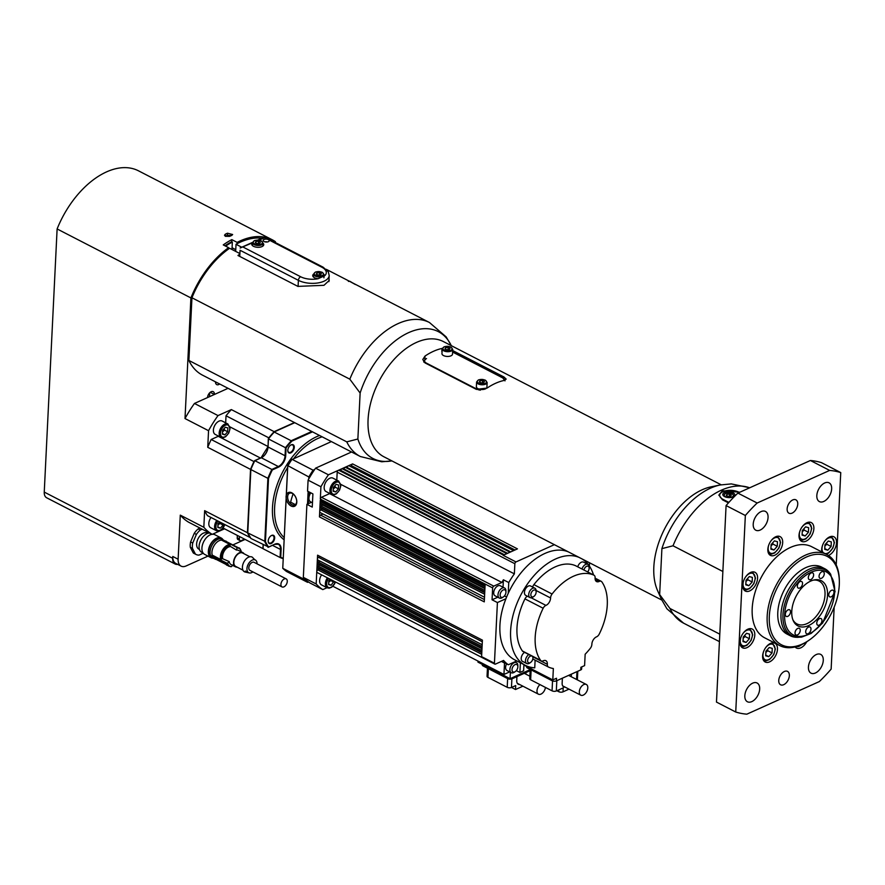 <?xml version="1.0" encoding="UTF-8"?>
<svg xmlns="http://www.w3.org/2000/svg" width="885" height="885" viewBox="0 0 885 885"><rect width="100%" height="100%" fill="white"/><g stroke="black" fill="none" stroke-linecap="round" stroke-linejoin="round"><path stroke-width="1.33" d="M291.121 505.999A7.534 4.801 -114.2 0 0 294.539 506.286A7.534 4.801 -114.2 0 0 295.822 497.436A7.534 4.801 -114.2 0 0 288.355 492.536A7.534 4.801 -114.2 0 0 286.286 498.985A7.534 4.801 -114.2 0 0 291.121 505.999M790.239 635.74L787.031 634.08A37.69 22.689 -62.7 0 1 779.685 601.38A37.69 22.689 -62.7 0 1 805.914 567.584A37.69 22.689 -62.7 0 1 821.568 567.075L824.776 568.723A37.69 22.689 117.3 0 0 805.936 570.913A37.69 22.689 117.3 0 0 782.34 605.141A37.69 22.689 117.3 0 0 790.239 635.74A37.69 22.689 117.3 0 0 796.434 637.3L801.522 637.145L811.147 633.428L822.685 622.963L835.075 591.622L830.65 574.177A36.96 22.236 117.3 0 0 789.177 592.784A36.96 22.236 117.3 0 0 798.082 637.355M802.164 644.125A49.759 29.946 -62.7 0 1 769.275 617.321A49.759 29.946 -62.7 0 1 804.797 557.804A49.759 29.946 -62.7 0 1 839.345 581.843A49.759 29.946 -62.7 0 1 809.366 639.988A49.759 29.946 -62.7 0 1 802.164 644.125M839.345 581.843L839.334 580.726A51.264 30.853 117.3 0 0 826.723 554.464A51.264 30.853 117.3 0 0 775.802 585.892A51.264 30.853 117.3 0 0 779.74 645.585A51.264 30.853 117.3 0 0 801.036 644.888A51.264 30.853 117.3 0 0 808.447 640.629L809.366 639.988M779.74 645.585L764.751 637.864A51.264 30.853 -62.7 0 1 760.823 578.159A51.264 30.853 -62.7 0 1 811.733 546.731L826.723 554.464M834.168 607.165L831.137 669.104A131.168 78.942 -62.7 0 1 819.322 681.572L746.84 714.173A131.168 78.942 -62.7 0 1 735.734 712.016L745.347 515.49A131.168 78.942 -62.7 0 1 757.162 503.023L829.654 470.422A131.168 78.942 -62.7 0 1 840.75 472.59L836.236 564.973M770.503 643.395A10.554 6.35 -62.7 0 1 774.884 643.251A10.554 6.35 -62.7 0 1 775.691 655.542A10.554 6.35 -62.7 0 1 765.215 662.013A10.554 6.35 -62.7 0 1 763.158 652.864A10.554 6.35 -62.7 0 1 770.503 643.395M806.733 641.78A10.554 6.35 -62.7 0 1 796.389 647.997A10.554 6.35 -62.7 0 1 795.117 646.957M747.836 629.191A10.554 6.35 -62.7 0 1 752.217 629.047A10.554 6.35 -62.7 0 1 753.024 641.337A10.554 6.35 -62.7 0 1 742.548 647.809A10.554 6.35 -62.7 0 1 740.491 638.649A10.554 6.35 -62.7 0 1 747.836 629.191M774.806 555.227A10.554 6.35 -62.7 0 1 770.426 555.371A10.554 6.35 -62.7 0 1 769.618 543.08A10.554 6.35 -62.7 0 1 780.094 536.609A10.554 6.35 -62.7 0 1 782.152 545.757A10.554 6.35 -62.7 0 1 774.806 555.227M821.855 551.952A10.554 6.35 -62.7 0 1 825.274 540.458A10.554 6.35 -62.7 0 1 833.947 536.797A10.554 6.35 -62.7 0 1 835.993 545.945A10.554 6.35 -62.7 0 1 828.659 555.415A10.554 6.35 -62.7 0 1 828.471 555.492M805.992 541.2A10.554 6.35 -62.7 0 1 801.611 541.343A10.554 6.35 -62.7 0 1 800.792 529.053A10.554 6.35 -62.7 0 1 811.279 522.581A10.554 6.35 -62.7 0 1 813.337 531.741A10.554 6.35 -62.7 0 1 805.992 541.2M749.706 590.914A10.554 6.35 -62.7 0 1 745.325 591.058A10.554 6.35 -62.7 0 1 744.517 578.768A10.554 6.35 -62.7 0 1 754.994 572.296A10.554 6.35 -62.7 0 1 757.051 581.456A10.554 6.35 -62.7 0 1 749.706 590.914M792.761 499.925A7.534 4.536 -62.7 0 1 795.892 499.826A7.534 4.536 -62.7 0 1 797.363 506.364A7.534 4.536 -62.7 0 1 792.119 513.123A7.534 4.536 -62.7 0 1 788.989 513.223A7.534 4.536 -62.7 0 1 787.517 506.685A7.534 4.536 -62.7 0 1 792.761 499.925M783.723 684.68A7.534 4.536 -62.7 0 1 780.592 684.78A7.534 4.536 -62.7 0 1 779.132 678.242A7.534 4.536 -62.7 0 1 784.375 671.483A7.534 4.536 -62.7 0 1 787.506 671.372A7.534 4.536 -62.7 0 1 788.966 677.921A7.534 4.536 -62.7 0 1 783.723 684.68M823.791 501.452A10.554 6.35 -62.7 0 1 819.399 501.596A10.554 6.35 -62.7 0 1 817.353 492.447A10.554 6.35 -62.7 0 1 824.687 482.978A10.554 6.35 -62.7 0 1 829.079 482.834A10.554 6.35 -62.7 0 1 831.126 491.994A10.554 6.35 -62.7 0 1 823.791 501.452M751.796 701.617A10.554 6.35 -62.7 0 1 747.416 701.761A10.554 6.35 -62.7 0 1 745.358 692.601A10.554 6.35 -62.7 0 1 752.704 683.143A10.554 6.35 -62.7 0 1 757.084 682.999A10.554 6.35 -62.7 0 1 759.142 692.158A10.554 6.35 -62.7 0 1 751.796 701.617M760.193 530.06A10.554 6.35 -62.7 0 1 755.801 530.203A10.554 6.35 -62.7 0 1 753.743 521.044A10.554 6.35 -62.7 0 1 761.089 511.585A10.554 6.35 -62.7 0 1 765.481 511.441A10.554 6.35 -62.7 0 1 767.527 520.601A10.554 6.35 -62.7 0 1 760.193 530.06M815.395 673.009A10.554 6.35 -62.7 0 1 811.014 673.153A10.554 6.35 -62.7 0 1 808.956 664.004A10.554 6.35 -62.7 0 1 816.302 654.535A10.554 6.35 -62.7 0 1 820.683 654.391A10.554 6.35 -62.7 0 1 822.74 663.551A10.554 6.35 -62.7 0 1 815.395 673.009M840.75 472.59L821.49 462.656A131.168 78.942 -62.7 0 0 810.383 460.499L829.654 470.422M757.162 503.023L737.902 493.1L810.383 460.499M745.347 515.49L726.087 505.567A131.168 78.942 -62.7 0 1 737.902 493.1M735.734 712.016L716.474 702.082L726.087 505.567M772.273 648.362L772.041 652.942L768.755 656.659L765.68 655.796L765.912 651.227L769.198 647.51L772.273 648.362M765.846 652.422L767.76 650.729L767.594 649.325M767.76 650.729L772.041 652.942M768.755 656.659L765.724 655.088M749.606 634.158L749.385 638.727L746.088 642.444L743.024 641.592L743.245 637.023L746.542 633.306L749.606 634.158M743.19 638.207L745.104 636.525L744.938 635.109M745.104 636.525L749.385 638.727M746.088 642.444L743.057 640.884M777.484 541.72L777.262 546.288L773.966 550.005L770.901 549.154L771.123 544.585L774.419 540.868L777.484 541.72M771.067 545.768L772.981 544.087L772.815 542.671M772.981 544.087L777.262 546.288M773.966 550.005L770.935 548.446M831.325 541.908L831.103 546.476L827.807 550.193L824.743 549.342L824.964 544.762L828.26 541.045L831.325 541.908M824.908 545.957L826.822 544.275L826.656 542.859M826.822 544.275L831.103 546.476M827.807 550.193L824.776 548.634M808.658 527.692L808.436 532.272L805.151 535.989L802.075 535.126L802.308 530.558L805.593 526.841L808.658 527.692M802.241 531.752L804.155 530.06L803.989 528.655M804.155 530.06L808.436 532.272M805.151 535.989L802.109 534.418M752.383 577.418L752.161 581.987L748.865 585.704L745.801 584.841L746.022 580.272L749.307 576.555L752.383 577.418M745.966 581.467L747.88 579.775L747.714 578.37M747.88 579.775L752.161 581.987M748.865 585.704L745.834 584.133M719.793 634.169L669.956 608.471L659.657 594.587L661.903 548.634L673.02 545.791L722.857 571.489M661.903 548.634A71.342 42.934 117.3 0 1 720.257 484.969L711.075 486.838A64.837 39.017 117.3 0 0 702.192 489.759A64.837 39.017 117.3 0 0 657.577 590.616L661.383 599.167A71.342 42.934 117.3 0 1 659.657 594.587M661.781 600.041L383.946 456.804A64.837 39.017 -62.7 0 1 370.251 439.126A64.837 39.017 -62.7 0 1 416.426 342.44A64.837 39.017 -62.7 0 1 443.352 341.555L721.186 484.792M452.677 350.548L503.919 376.966L506.187 379.112L504.052 380.45A64.837 39.017 117.3 0 0 495.622 383.271A64.837 39.017 117.3 0 0 487.093 388.072L476.362 389.367L424.988 362.883L422.787 359.509L425.021 356.069A64.837 39.017 -62.7 0 1 433.55 351.268A64.837 39.017 -62.7 0 1 441.98 348.447L442.29 348.38M443.518 355.56A5.277 2.544 -177.2 0 1 441.958 353.635L442.19 348.889A5.277 2.544 2.8 0 0 443.75 350.814A5.277 2.544 2.8 0 0 449.436 351.577A5.277 2.544 2.8 0 0 452.733 349.398L452.5 354.155A5.277 2.544 -177.2 0 1 449.204 356.323A5.277 2.544 -177.2 0 1 443.518 355.56M477.922 388.648A5.277 2.544 -177.2 0 1 476.362 386.723L476.595 381.966A5.277 2.544 2.8 0 0 478.154 383.891A5.277 2.544 2.8 0 0 483.841 384.654A5.277 2.544 2.8 0 0 487.137 382.486L486.905 387.232A5.277 2.544 -177.2 0 1 483.608 389.411A5.277 2.544 -177.2 0 1 477.922 388.648M446.825 349.807L444.967 348.856L445.631 347.661L448.153 347.418L450 348.38L449.348 349.564L446.825 349.807M445.631 347.661L445.564 349.155M448.042 349.697L448.153 347.418M481.23 382.895L479.371 381.933L480.035 380.738L482.557 380.506L484.405 381.457L483.741 382.652L481.23 382.895M480.035 380.738L479.969 382.243M482.447 382.774L482.557 380.506M728.443 502.879L722.481 499.804L718.93 494.958L722.437 490.733L739.44 492.182M718.941 495.445A12.058 5.808 -177.2 0 1 721.032 492.779A12.058 5.808 -177.2 0 1 721.375 492.569M191.945 297.78L349.829 379.178L360.129 393.051L357.872 439.015L346.765 441.858L188.881 360.46L191.945 297.78A75.391 45.367 -62.7 0 1 228.54 249.017A75.391 45.367 -62.7 0 1 229.613 248.265L239.846 253.53M241.76 247.236L236.03 244.282A75.391 45.367 -62.7 0 1 237.091 243.707A75.391 45.367 -62.7 0 1 261.838 238.198M239.813 254.128A75.391 45.367 -62.7 0 0 237.954 255.488L297.891 286.386L323.976 285.313L329.242 280.412L329.01 279.162M326.288 269.328L429.479 322.527A75.391 45.367 117.3 0 0 349.829 379.178M265.035 237.235A76.895 46.274 -62.7 0 1 272.292 239.802A76.895 46.274 -62.7 0 1 275.423 241.682L274.992 242.368M237.091 243.707L237.158 242.39A76.895 46.274 -62.7 0 1 264.294 237.091M224.978 245.798A74.484 44.825 -62.7 0 1 231.704 241.749L232.346 242.07L232.069 247.756A6.029 3.628 -62.7 0 1 231.804 249.393M237.158 242.39L231.815 239.625L231.704 241.749M294.428 422.543L274.162 431.659L231.35 409.589L218.009 415.585A87.449 52.624 117.3 0 0 208.55 430.696L185.009 418.55L190.906 297.924A76.895 46.274 -62.7 0 1 228.607 247.667L223.252 244.913A76.895 46.274 -62.7 0 1 231.815 239.625M190.906 297.924L57.116 228.95A76.895 46.274 -62.7 0 1 138.502 170.827L272.292 239.802M229.657 236.361L225.387 236.317L224.502 235.222L225.376 234.16A76.895 46.274 -62.7 0 1 227.489 233.209L232.644 234.514L231.77 235.41A76.895 46.274 117.3 0 0 229.657 236.361M231.527 235.521L227.39 235.31A74.484 44.825 117.3 0 0 225.288 236.262L225.376 234.16M177.653 564.365A9.956 5.985 -62.7 0 1 175.119 564.01L46.684 497.79A9.956 5.985 -62.7 0 1 44.25 492.093L57.116 228.95M175.119 564.01A9.956 5.985 -62.7 0 1 172.686 558.302L172.774 556.455A12.058 7.257 117.3 0 0 175.728 563.369L181.082 566.123A12.058 7.257 -62.7 0 1 178.128 559.22L180.286 515.136L203.827 527.272A87.449 52.624 117.3 0 0 212.201 534.352L188.649 522.216A87.449 52.624 -62.7 0 1 180.286 515.136M245.101 539.419L232.777 544.961M207.975 556.123L186.093 565.957A12.058 7.257 -62.7 0 1 181.082 566.123M235.687 251.384L236.03 244.282M346.765 441.858A75.391 45.367 117.3 0 0 360.394 456.538L202.51 375.151A75.391 45.367 -62.7 0 1 188.881 360.46M219.679 384.001A5.011 3.02 -62.7 0 1 216.725 384.599A5.011 3.02 -62.7 0 1 215.498 381.844M728.875 502.392L723.023 499.372A11.306 5.443 -177.2 0 1 721.684 492.348A11.306 5.443 -177.2 0 1 738.92 492.226L739.34 492.447M733.068 492.79A6.029 2.909 -177.2 0 1 734.849 494.992A6.029 2.909 -177.2 0 1 728.687 497.602A6.029 2.909 -177.2 0 1 722.802 494.405A6.029 2.909 -177.2 0 1 726.574 491.916A6.029 2.909 -177.2 0 1 733.068 492.79M728.145 496.419L726.286 495.467L726.95 494.272L729.461 494.029L731.32 494.992L730.656 496.186L728.145 496.419M726.95 494.272L726.873 495.766M729.351 496.308L729.461 494.029M228.607 247.667L228.54 249.017M208.55 430.696L207.743 447.312L250.543 469.382L247.446 532.726L204.634 510.656L203.827 527.272M218.009 415.585L194.457 403.449L228.076 388.327M185.009 418.55A87.449 52.624 -62.7 0 1 194.457 403.449M231.35 409.589A76.895 46.274 117.3 0 0 226.018 415.784L268.83 437.854A76.895 46.274 -62.7 0 1 274.162 431.659M212.201 534.352L224.524 528.81M223.108 528.079L262.956 548.623M204.634 510.656A76.895 46.274 117.3 0 0 207.455 515.656L250.389 537.671M250.543 469.382A76.895 46.274 -62.7 0 1 253.984 461.572L211.172 439.491A76.895 46.274 117.3 0 0 207.743 447.312M250.256 537.726A76.895 46.274 -62.7 0 1 247.446 532.726M218.584 436.15A9.801 5.896 -62.7 0 1 218.274 436.305L211.172 439.491M226.018 415.784L225.675 422.842M216.77 520.457A7.534 4.536 117.3 0 0 216.46 530.723L210.674 527.737A7.534 4.536 -62.7 0 1 210.995 517.482M215.243 434.424A7.534 4.536 -62.7 0 1 214.657 425.652A7.534 4.536 -62.7 0 1 222.146 421.028L227.932 424.003A7.534 4.536 117.3 0 0 220.442 428.628A7.534 4.536 117.3 0 0 221.018 437.4L215.243 434.424M283.189 558.28A76.442 46.009 117.3 0 1 280.733 557.318L280.08 557.506L280.733 557.318L281.12 549.474A9.503 5.719 -62.7 0 0 274.848 544.164L268.033 547.295A76.895 46.274 117.3 0 1 264.792 541.664L267.889 478.32L250.864 469.548L247.767 532.892A76.895 46.274 -62.7 0 0 251.019 538.523L268.542 546.996A76.442 46.009 117.3 0 1 265.434 541.587L247.767 532.892L250.853 469.537A76.895 46.274 -62.7 0 1 254.825 460.665L271.839 469.437A76.895 46.274 117.3 0 0 267.889 478.32L268.52 478.442A76.442 46.009 117.3 0 1 272.315 469.924L271.839 469.437L278.31 466.528L261.296 457.755A9.049 5.443 117.3 0 0 268.044 446.98L268.432 438.927L285.457 447.699L285.058 455.753L268.044 446.98L268.299 438.827M260.964 457.91L254.648 460.82A76.442 46.009 -62.7 0 0 254.371 461.395A76.442 46.009 117.3 0 0 250.864 469.338L250.864 469.548M311.774 431.482L291.497 440.597A76.895 46.274 117.3 0 0 285.457 447.699L286.076 447.932A76.442 46.009 117.3 0 1 291.884 441.117L274.228 432.013A76.442 46.009 117.3 0 0 268.808 438.341A76.442 46.009 -62.7 0 0 268.42 438.827L268.432 438.927A76.895 46.274 -62.7 0 1 274.483 431.825L294.749 422.698M263.077 548.213L263.232 544.828L263.066 548.733L280.08 557.506A76.895 46.274 117.3 0 0 283.167 558.689L280.091 557.506L280.479 549.452L272.569 545.37M271.241 543.49A4.602 2.766 -62.7 0 1 268.199 541.2A4.602 2.766 -62.7 0 1 270.965 535.823A4.602 2.766 -62.7 0 1 274.671 537.604A4.602 2.766 -62.7 0 1 271.241 543.49M290.844 452.866A4.602 2.766 -62.7 0 1 287.802 450.576A4.602 2.766 -62.7 0 1 290.568 445.199A4.602 2.766 -62.7 0 1 294.274 446.98A4.602 2.766 -62.7 0 1 290.844 452.866M290.424 445.299A4.148 2.5 -62.7 0 1 292.614 444.989A4.148 2.5 -62.7 0 1 293.422 448.584A4.148 2.5 -62.7 0 1 290.534 452.301A4.148 2.5 -62.7 0 1 288.82 452.368A4.148 2.5 -62.7 0 1 287.802 450.399M270.821 535.923A4.148 2.5 -62.7 0 1 273.011 535.613A4.148 2.5 -62.7 0 1 273.819 539.219A4.148 2.5 -62.7 0 1 270.932 542.936A4.148 2.5 -62.7 0 1 269.217 542.992A4.148 2.5 -62.7 0 1 268.199 541.023M286.187 498.034L286.32 495.423A7.467 4.757 65.8 0 1 293.3 493.963A7.467 4.757 65.8 0 1 296.752 501.629A7.467 4.757 65.8 0 1 291.132 505.943A7.467 4.757 65.8 0 1 286.187 498.034L282.757 568.292L286.143 498.023M286.264 495.39L287.725 465.61L308.843 476.949L308.743 478.984M331.377 441.582L291.342 459.824A85.336 51.352 117.3 0 0 287.725 465.61M286.32 495.423L287.758 466.074A86.697 52.171 117.3 0 1 291.995 459.304L313.08 470.167A86.697 52.171 117.3 0 0 308.843 476.949L309.673 477.369A85.945 51.717 -62.7 0 1 313.799 470.776L313.644 470.842A86.088 51.806 117.3 0 0 309.684 477.181M314.706 469.437L313.08 470.167L313.644 470.842M303.898 577.971L303.843 579.166L282.757 568.292A86.697 52.171 117.3 0 0 286.508 571.478L307.593 582.341L308.456 581.954M304.705 578.989L303.843 579.166A86.697 52.171 117.3 0 0 307.593 582.341L308.367 581.887A85.945 51.717 -62.7 0 1 304.717 578.79L304.705 578.989A86.088 51.806 117.3 0 0 308.212 581.965M308.135 491.44L307.515 504.063M308.965 491.872L308.389 503.676L311.476 502.282M296.74 501.286A6.405 4.082 65.8 0 1 294.816 504.915A6.405 4.082 65.8 0 1 291.917 504.682A6.405 4.082 65.8 0 1 287.802 498.72A6.405 4.082 65.8 0 1 289.561 493.233A6.405 4.082 65.8 0 1 290.014 493.078A6.405 4.082 65.8 0 1 293.555 494.195M295.313 504.627L290.601 502.116A64.074 38.564 117.3 0 1 293.112 493.863M227.854 427.942L227.677 431.747L224.934 434.845L222.367 434.137L222.555 430.32L225.299 427.223L227.854 427.942M224.934 434.845L222.4 433.539M222.478 431.98L224.458 430.099L224.303 428.351M224.458 430.099L227.677 431.747M223.175 523.754L223.108 525.059L220.365 528.157L217.81 527.449L217.998 523.632L219.546 521.885M220.365 528.157L217.832 526.852M217.909 525.292L219.9 523.411L219.745 521.995M219.9 523.411L223.108 525.059M232.346 242.07A74.484 44.825 117.3 0 0 225.62 246.13M239.758 256.418L240.067 250.267L298.389 280.335L298.09 286.486M239.702 256.385L240.067 250.267M324.076 274.693A6.029 2.909 -177.2 0 1 324.718 275.733L318.102 278.709A6.029 2.909 -177.2 0 1 312.715 275.545A6.029 2.909 -177.2 0 1 313.533 274.173M240.145 248.01L252.524 242.778M259.017 240.2L264.582 237.689L264.526 237.047M263.066 243.242A6.029 2.909 -177.2 0 1 263.752 244.68A6.029 2.909 -177.2 0 1 257.59 247.291A6.029 2.909 -177.2 0 1 251.705 244.094A6.029 2.909 -177.2 0 1 251.926 243.386M264.582 237.689L268.332 239.625A3.02 1.449 -177.2 0 1 269.217 240.72A3.02 1.449 -177.2 0 1 266.142 242.025A3.02 1.449 -177.2 0 1 263.199 240.432A3.02 1.449 -177.2 0 1 265.08 239.182A3.02 1.449 -177.2 0 1 268.332 239.625L321.841 267.215A15.078 7.268 -177.2 0 1 324.718 275.733M264.892 241.837A3.02 1.449 -177.2 0 1 267.392 241.959M257.159 243.607L255.311 242.645L255.975 241.45L258.486 241.218L260.345 242.169L259.681 243.364L257.159 243.607M258.376 243.486L258.486 241.218M255.975 241.45L255.898 242.955M318.169 275.058L316.31 274.096L316.974 272.901L319.496 272.668L321.344 273.62L320.68 274.815L318.169 275.058M319.385 274.936L319.496 272.668M316.974 272.901L316.907 274.405M312.46 502.791L310.558 501.806A6.637 3.994 -62.7 0 1 308.92 498.41L308.909 497.281A5.122 3.086 -62.7 0 1 310.569 492.702M351.555 451.992L315.58 468.165A85.945 51.717 117.3 0 0 313.799 470.776M309.673 477.369A85.945 51.717 117.3 0 0 308.091 480.146L320.923 486.761L320.326 499.085A1.504 0.907 -62.7 0 1 321.454 497.281L329.585 493.631A67.846 40.832 -62.7 0 1 329.696 493.432M315.58 468.165L328.423 474.791A85.945 51.717 117.3 0 0 320.923 486.761M308.091 480.146L307.549 491.142L312.903 493.896L312.25 507.094L306.907 504.339L303.334 577.363A85.945 51.717 117.3 0 0 304.717 578.79M308.367 581.887A85.945 51.717 117.3 0 0 309.971 582.983L322.815 589.598L327.007 587.717M303.334 577.363L316.177 583.978A85.945 51.717 117.3 0 0 322.815 589.598M306.907 504.339L308.389 503.676M516.331 670.609L519.904 672.456L523.621 670.786L523.92 664.591M332.904 586.279L503.952 674.458L509.672 671.892M520.38 662.765L519.904 672.456M501.408 661.416L504.516 663.009A67.846 40.832 -62.7 0 1 502.968 662.002L508.311 664.757L516.829 660.929M481.794 652.676L317.372 567.904A1.504 0.907 -62.7 0 1 317.007 567.042L316.775 571.666A1.504 0.907 -62.7 0 0 317.151 572.529L494.815 664.115A1.504 0.907 -62.7 0 0 495.434 664.104L503.576 660.442A67.846 40.832 117.3 0 0 508.311 664.757M503.952 674.458L504.516 663.009M517.836 665.896A5.653 3.407 117.3 0 0 517.847 665.553A5.653 3.407 117.3 0 0 516.453 662.655A5.653 3.407 117.3 0 0 510.833 666.128A5.653 3.407 117.3 0 0 511.276 672.711L506.994 670.509A5.653 3.407 -62.7 0 1 506.585 663.872M523.898 665.022L552.793 679.912L553.357 668.54A51.264 30.853 117.3 0 1 548.501 667.069A4.525 2.721 -62.7 0 1 548.434 667.036A4.525 2.721 -62.7 0 1 547.339 664.303L532.914 656.869A5.277 3.175 117.3 0 0 532.903 656.637M579 557.362A60.313 36.296 117.3 0 0 520.081 596.479A60.313 36.296 117.3 0 0 525.391 665.354A60.313 36.296 117.3 0 0 534.739 667.832L535.115 660.155M547.339 664.303A6.029 3.628 -62.7 0 0 545.868 660.675A6.029 3.628 -62.7 0 0 543.224 660.818A4.525 2.721 -62.7 0 1 541.244 660.94L523.046 651.559A4.525 2.721 -62.7 0 1 522.415 650.995A51.264 30.853 -62.7 0 1 524.96 598.88A4.525 2.721 -62.7 0 1 527.349 596.202M532.637 587.054A4.525 2.721 -62.7 0 1 533.887 584.631A51.264 30.853 -62.7 0 1 575.748 565.803A4.525 2.721 -62.7 0 1 575.814 565.836A4.525 2.721 -62.7 0 1 575.881 565.869M593.525 574.962A60.313 36.296 117.3 0 0 582.264 559.054M528.854 654.546A5.277 3.175 117.3 0 0 525.657 659.347A5.277 3.175 117.3 0 0 526.774 663.551L522.493 661.349A5.277 3.175 -62.7 0 1 521.376 657.146A5.277 3.175 -62.7 0 1 524.573 652.345M530.004 597.574L525.723 595.362A5.277 3.175 -62.7 0 1 525.325 589.211A5.277 3.175 -62.7 0 1 530.558 585.981L534.839 588.193A5.277 3.175 117.3 0 0 529.606 591.423A5.277 3.175 117.3 0 0 530.004 597.574A5.277 3.175 117.3 0 0 532.195 597.497A5.277 3.175 117.3 0 0 532.958 597.054L533.876 596.413A3.772 2.268 -62.7 0 1 533.334 596.733A3.772 2.268 -62.7 0 1 530.845 594.698A3.772 2.268 -62.7 0 1 533.533 590.184A3.772 2.268 -62.7 0 1 536.144 592.01A3.772 2.268 -62.7 0 1 533.876 596.413M577.728 566.82A5.277 3.175 -62.7 0 1 583.558 562.141L587.839 564.353A5.277 3.175 117.3 0 0 582.009 569.033M552.174 679.591L552.118 680.742A3.02 1.449 2.8 0 0 556.377 680.886L556.51 678.253L552.793 679.912M581.733 666.903L581.633 668.96A3.02 1.449 2.8 0 1 580.759 669.923L580.892 667.279L584.598 665.62L585.151 654.236A51.264 30.853 117.3 0 0 590.372 648.24A4.525 2.721 -62.7 0 0 591.866 644.28A6.029 3.628 -62.7 0 1 596.512 636.857A4.525 2.721 -62.7 0 0 599.289 633.992A51.264 30.853 117.3 0 0 601.833 581.865A4.525 2.721 -62.7 0 0 601.214 581.312A4.525 2.721 -62.7 0 0 599.222 581.423A6.029 3.628 -62.7 0 1 596.578 581.578A6.029 3.628 -62.7 0 1 595.107 577.938A4.525 2.721 -62.7 0 0 594.012 575.217L575.814 565.836M525.391 665.354L514.694 659.834A60.313 36.296 -62.7 0 1 505.932 598.725A60.313 36.296 -62.7 0 1 508.222 593.348A60.313 36.296 -62.7 0 1 564.221 550.603A60.313 36.296 -62.7 0 1 567.661 551.598A60.313 36.296 -62.7 0 1 568.292 551.853M329.585 493.631L501.906 582.463A67.846 40.832 -62.7 0 1 503.399 579.786L508.753 582.551L508.222 593.348M503.399 579.786L503.045 587.209M506.596 597.054L504.439 595.937M340.758 484.349L514.362 573.856A67.846 40.832 117.3 0 0 508.753 582.551M336.798 480.135L337.196 472.136A1.504 0.907 -62.7 0 1 338.313 470.344A1.504 0.907 -62.7 0 1 338.944 470.322L503.499 555.149M337.196 472.136L514.86 563.723L514.362 573.856M497.779 597.22L492.06 599.798L492.635 587.917A1.504 0.907 -62.7 0 1 493.764 586.124L501.906 582.463M505.932 598.725L497.414 602.552L492.06 599.798M564.221 550.603L564.265 549.773M478.011 661.084L477.955 662.124L510.07 678.673L510.38 672.257M530.203 669.624L510.07 678.673M507.835 677.534L507.78 678.673L483.166 665.985L483.221 664.834M482.303 664.358L482.27 664.878A3.02 1.449 2.8 0 0 483.166 665.985M507.78 678.673A3.02 1.449 2.8 0 0 512.039 678.817L512.094 677.766M530.148 670.675L512.039 678.817M487.447 668.186L487.049 676.284A3.02 1.449 2.8 0 0 487.945 677.39L488.365 668.662M507.636 678.596L507.205 687.313L487.945 677.39M507.205 687.313A3.02 1.449 2.8 0 0 511.464 687.468L511.884 678.883M522.913 686.196L515.512 689.515L515.712 685.565L511.464 687.468M515.512 689.515L511.497 687.446M525.933 672.578L525.856 674.138M519.65 684.514A6.405 3.861 -62.7 0 1 518.3 684.249A6.405 3.861 -62.7 0 1 516.729 680.587L516.917 676.627M539.95 684.592A6.029 3.628 117.3 0 0 536.996 690.742A6.029 3.628 117.3 0 0 538.467 694.194A6.029 3.628 117.3 0 0 542.704 692.889A6.029 3.628 117.3 0 0 545.426 687.424M552.118 680.742L527.504 668.042L527.56 666.903M526.63 666.427L526.608 666.947A3.02 1.449 2.8 0 0 527.504 668.042M580.759 669.923L556.377 680.886M552.539 680.919L552.052 690.831A3.02 1.449 2.8 0 0 556.311 690.986L556.82 680.687M530.203 669.436L529.75 678.695A3.02 1.449 2.8 0 0 530.646 679.802L531.133 669.912M558.833 689.846L558.745 691.694A3.02 1.449 2.8 0 0 563.004 691.849L563.203 687.888L556.311 690.986M552.052 690.831L530.646 679.802M558.745 691.694L556.875 690.731M569.011 689.138L563.004 691.849M571.389 674.138L571.267 676.737M565.095 687.125A6.405 3.861 -62.7 0 1 563.701 686.871A6.405 3.861 -62.7 0 1 562.141 683.198L562.384 678.187M579.321 691.727A6.029 3.628 117.3 0 0 580.803 695.19A6.029 3.628 117.3 0 0 586.788 691.484A6.029 3.628 117.3 0 0 586.312 684.459A6.029 3.628 117.3 0 0 583.812 684.547A6.029 3.628 117.3 0 0 579.321 691.727M308.92 498.41A6.637 3.994 -62.7 0 1 310.801 492.823M511.276 672.711A5.653 3.407 117.3 0 0 514.439 672.169L515.358 671.527A4.148 2.5 -62.7 0 1 512.028 670.111A4.148 2.5 -62.7 0 1 514.771 664.779A4.148 2.5 -62.7 0 1 517.847 666.682A4.148 2.5 -62.7 0 1 517.847 666.925A4.148 2.5 -62.7 0 1 515.358 671.527M524.96 598.88L543.158 608.26A51.264 30.853 117.3 0 0 540.613 660.376L522.415 650.995M575.748 565.803L593.946 575.184A51.264 30.853 117.3 0 0 552.074 594.012L533.887 584.631M543.158 608.26A4.525 2.721 -62.7 0 1 545.934 605.395L531.166 597.784M536.122 590.516L550.581 597.972A6.029 3.628 -62.7 0 1 545.934 605.395M550.581 597.972A4.525 2.721 -62.7 0 1 552.074 594.012M541.244 660.94A4.525 2.721 -62.7 0 1 540.613 660.376M583.945 570.028A3.772 2.268 -62.7 0 1 586.855 566.212A3.772 2.268 -62.7 0 1 589.144 568.17L589.144 567.053A5.277 3.175 117.3 0 0 587.839 564.353M589.144 568.17A3.772 2.268 -62.7 0 1 587.618 571.92M536.144 592.01L536.144 590.892A5.277 3.175 117.3 0 0 534.839 588.193M532.903 657.19A5.277 3.175 117.3 0 0 532.914 656.869L532.925 657.997A3.772 2.268 -62.7 0 1 532.914 658.219A3.772 2.268 -62.7 0 1 530.646 662.4A3.772 2.268 -62.7 0 1 527.648 660.243A3.772 2.268 -62.7 0 1 531.498 655.918M526.774 663.551A5.277 3.175 117.3 0 0 529.739 663.042L530.646 662.4M532.394 656.382A3.772 2.268 -62.7 0 1 532.925 657.997M494.815 664.115A1.504 0.907 -62.7 0 1 494.438 663.252L481.595 656.637L481.827 652.013L317.007 567.042A1.504 0.907 -62.7 0 1 317.947 565.969L319.839 565.128M497.414 602.552L494.438 663.252M316.177 583.978L316.775 571.666A1.504 0.907 -62.7 0 1 317.903 569.863L319.651 569.077M481.982 648.716L317.56 563.944A1.504 0.907 -62.7 0 1 317.195 563.081L317.582 555.172L482.402 640.143L482.015 648.052L317.195 563.081A1.504 0.907 -62.7 0 1 318.146 562.008L320.038 561.167M317.007 567.042L317.195 563.081M481.827 652.013L482.015 648.052M499.372 598.039L495.091 595.837A5.653 3.407 -62.7 0 1 494.66 589.255A5.653 3.407 -62.7 0 1 500.268 585.781L504.55 587.994A5.653 3.407 117.3 0 0 498.941 591.457A5.653 3.407 117.3 0 0 499.372 598.039A5.653 3.407 117.3 0 0 501.718 597.961A5.653 3.407 117.3 0 0 502.536 597.497L503.454 596.855A4.148 2.5 -62.7 0 1 502.857 597.198A4.148 2.5 -62.7 0 1 500.113 594.963A4.148 2.5 -62.7 0 1 503.078 590.007A4.148 2.5 -62.7 0 1 505.954 592.01A4.148 2.5 -62.7 0 1 503.454 596.855M505.954 592.01L505.943 590.892A5.653 3.407 117.3 0 0 504.55 587.994M319.452 516.895L484.272 601.866L485.08 585.372L320.259 500.401L319.452 516.895A1.504 0.907 -62.7 0 1 320.58 515.103L323.025 513.997M484.504 597.242L320.082 512.481A1.504 0.907 -62.7 0 1 319.717 511.618A1.504 0.907 -62.7 0 1 320.835 509.826L322.583 509.041M484.925 588.669L320.503 503.908A1.504 0.907 -62.7 0 1 320.138 503.045A1.504 0.907 -62.7 0 1 321.078 501.972L322.262 501.441M484.726 592.629L320.304 507.868A1.504 0.907 -62.7 0 1 319.939 507.005A1.504 0.907 -62.7 0 1 320.89 505.932L322.782 505.081M482.181 644.756L317.759 559.995A1.504 0.907 -62.7 0 1 317.394 559.132A1.504 0.907 -62.7 0 1 318.512 557.329L320.259 556.543M484.759 591.976L319.939 507.005M484.958 588.016L320.138 503.045M514.86 563.723A1.504 0.907 -62.7 0 1 515.988 561.931L503.145 555.315L506.851 553.645L342.03 468.674L328.423 474.791M506.862 553.634L342.13 468.707A1.504 0.907 -62.7 0 0 342.03 468.674A1.504 0.907 -62.7 0 0 340.902 470.466L340.858 471.307M554.364 544.673L515.988 561.931M342.03 468.674L345.205 467.236A1.504 0.907 -62.7 0 1 345.316 467.28A1.504 0.907 -62.7 0 1 345.404 467.346M506.851 553.645L510.026 552.207L345.205 467.236A1.504 0.907 -62.7 0 0 344.088 469.039L344.055 469.703M345.205 467.236L348.391 465.809A1.504 0.907 -62.7 0 1 349.011 465.787L513.566 550.625M351.433 467.037L351.5 465.698A1.504 0.907 -62.7 0 1 352.628 463.906L348.391 465.809A1.504 0.907 -62.7 0 0 347.263 467.612L347.23 468.276M345.316 467.28L510.048 552.207L517.448 548.877L352.628 463.906M589.388 566.057L589.543 562.805M327.384 577.805A7.534 4.536 117.3 0 0 327.229 587.828L321.443 584.852A7.534 4.536 -62.7 0 1 321.609 574.83M333.933 581.179L331.134 585.273L328.578 584.554L328.766 580.748L330.116 579.221M331.134 585.273L328.612 583.967M328.689 582.396L330.669 580.516L330.536 579.432M330.669 580.516L333.877 582.175M326.012 491.529A7.534 4.536 -62.7 0 1 325.437 482.756A7.534 4.536 -62.7 0 1 332.926 478.132L338.701 481.108A7.534 4.536 117.3 0 0 331.211 485.732A7.534 4.536 117.3 0 0 331.786 494.516L326.012 491.529M338.634 485.046L338.446 488.852L335.703 491.949L333.147 491.241L333.335 487.436L336.079 484.338L338.634 485.046M335.703 491.949L333.169 490.655M333.247 489.084L335.238 487.204L335.083 485.456M335.238 487.204L338.446 488.852M207.544 397.564A4.901 2.954 -62.7 0 1 209.645 392.863A4.901 2.954 -62.7 0 1 213.23 391.657A4.901 2.954 -62.7 0 1 214.435 394.467L210.254 392.309M209.69 392.818L209.491 396.69M239.481 536.52L239.37 538.899A3.02 1.814 117.3 0 0 240.1 540.624L237.965 539.529A3.02 1.814 -62.7 0 1 237.224 537.803L237.346 535.414M203.24 553.213L199.059 555.094A15.078 9.071 -62.7 0 1 196.072 554.475L193.926 553.368A15.078 9.071 -62.7 0 1 193.284 552.981L190.33 547.339A15.078 9.071 -62.7 0 1 190.596 541.941L194.246 533.312A15.078 9.071 -62.7 0 1 198.14 528.92L200.01 528.079M196.072 554.475A15.078 9.071 -62.7 0 1 195.43 554.087L193.284 552.981M195.43 554.087L192.465 548.434L190.33 547.339M192.465 548.434A15.078 9.071 -62.7 0 1 192.731 543.036L190.596 541.941M192.731 543.036L196.393 534.418L194.246 533.312M196.393 534.418A15.078 9.071 -62.7 0 1 200.275 530.026L198.14 528.92M200.275 530.026L202.156 529.186M199.457 549.43L198.826 549.109A9.049 5.443 -62.7 0 1 198.14 538.578A9.049 5.443 -62.7 0 1 207.123 533.035L207.743 533.356M240.1 540.624A3.02 1.814 117.3 0 0 241.362 540.591L244.57 539.142M284.295 578.934A4.525 2.721 117.3 0 0 281.153 582.994A4.525 2.721 117.3 0 0 282.027 586.921A4.525 2.721 117.3 0 0 286.519 584.144A4.525 2.721 117.3 0 0 286.176 578.878A4.525 2.721 117.3 0 0 284.295 578.934M282.027 586.921L249.924 570.36A4.525 2.721 -62.7 0 1 249.039 566.444A4.525 2.721 -62.7 0 1 252.192 562.384A4.525 2.721 -62.7 0 1 254.072 562.318L286.176 578.878M203.074 553.003L201.669 552.273A10.554 6.35 -62.7 0 1 200.209 541.41A10.554 6.35 -62.7 0 1 209.712 533.08M213.219 558.169A11.085 6.671 -62.7 0 1 211.061 557.705L204.645 554.397A11.085 6.671 -62.7 0 1 202.897 543.523A11.085 6.671 -62.7 0 1 212.068 534.286M212.433 534.252A11.085 6.671 -62.7 0 1 214.801 534.695L221.217 538.014A11.085 6.671 -62.7 0 1 222.843 539.496M211.061 557.705A11.085 6.671 -62.7 0 1 210.21 544.806A11.085 6.671 -62.7 0 1 221.217 538.014M213.34 558.203A10.554 6.35 -62.7 0 1 212.632 557.926L211.305 557.24A10.554 6.35 -62.7 0 1 211.216 543.689A10.554 6.35 -62.7 0 1 220.973 538.478L222.312 539.164A10.554 6.35 -62.7 0 1 223.507 540.127A10.255 6.173 117.3 0 0 221.825 539.695L237.158 547.605A10.255 6.173 -62.7 0 1 238.839 548.025A10.255 6.173 -62.7 0 1 239.182 548.224L239.304 548.446A10.111 6.084 -62.7 0 1 240.001 549.043L239.979 549.12A10.034 6.04 -62.7 0 1 241.107 551.189L241.03 550.879A10.255 6.173 -62.7 0 0 240.023 548.977M212.632 557.926A10.554 6.35 -62.7 0 1 212.544 544.375A10.554 6.35 -62.7 0 1 222.312 539.164M252.9 571.898A7.168 4.314 -62.7 0 1 249.371 572.949A7.168 4.314 -62.7 0 1 248.652 563.513A7.168 4.314 -62.7 0 1 255.853 560.371A7.168 4.314 -62.7 0 1 257.048 563.856M249.371 572.949L245.211 572.053A8.297 4.989 -62.7 0 1 244.382 561.134A8.297 4.989 -62.7 0 1 252.712 557.506A8.297 4.989 -62.7 0 1 252.911 557.705M247.225 572.462L245.676 571.146L244.537 571.61L247.811 572.518L245.399 571.079M255.101 559.884L253.364 558.402L255.101 559.884M252.712 557.506L253.364 558.402M249.858 556.753L242.612 553.025A7.534 4.536 117.3 0 0 235.631 556.742A7.534 4.536 117.3 0 0 235.698 566.422L242.944 570.161M244.028 553.756A7.987 4.812 117.3 0 0 243.364 552.992A7.987 4.812 117.3 0 0 242.811 552.616A7.987 4.812 117.3 0 0 234.879 557.517A7.987 4.812 117.3 0 0 235.487 566.82A7.987 4.812 117.3 0 0 237.114 567.152M242.811 552.616L238.397 550.348A7.987 4.812 117.3 0 0 236.406 550.05L229.746 546.034A8.441 5.078 117.3 0 0 223.861 550.536A8.441 5.078 117.3 0 0 221.991 558.435L229.204 561.566A7.987 4.812 117.3 0 0 231.073 564.553L235.487 566.82M215.586 559.11L215.94 559.287A10.255 6.173 117.3 0 1 215.597 559.088L213.617 558.402A10.554 6.35 -62.7 0 1 212.909 557.804L213.075 557.55A10.255 6.173 -62.7 0 1 211.935 555.503L212.201 555.083A9.801 5.896 117.3 0 1 214.236 545.359A9.801 5.896 117.3 0 1 221.56 540.115L230.023 544.474L229.746 546.034M221.991 558.435L220.653 559.442L212.201 555.083M223.861 540.326A10.255 6.173 117.3 0 0 223.518 540.127L225.332 541.067A10.255 6.173 117.3 0 0 225.199 541L236.649 546.897A10.255 6.173 117.3 0 1 236.782 546.963L239.204 548.235M223.872 540.304L225.675 541.266A10.255 6.173 117.3 0 0 225.332 541.067M239.204 547.915A10.554 6.35 -62.7 0 1 239.824 548.457L240.001 549.043M211.935 555.503L227.268 563.402L229.204 561.566M239.935 548.534L237.136 547.151A10.255 6.173 117.3 0 0 236.782 546.963M236.406 550.05L237.158 547.605M212.909 557.804L214.889 558.49A10.255 6.173 -62.7 0 1 214.524 558.048L225.974 563.944A10.255 6.173 -62.7 0 0 226.339 564.398L228.396 565.46A10.255 6.173 -62.7 0 1 227.268 563.402M213.075 557.55L214.889 558.49M215.431 559.342A10.554 6.35 -62.7 0 1 214.734 558.745M215.94 559.287A10.255 6.173 117.3 0 0 216.073 559.353L226.25 564.553M233.076 564.84L231.472 566.577A10.034 6.04 -62.7 0 1 229.425 565.969L226.892 565.249A10.554 6.35 -62.7 0 1 226.184 564.652L228.396 565.46M226.471 541.708L226.538 541.609A10.554 6.35 117.3 0 0 225.841 541.012M226.106 564.121L219.071 560.493M218.363 559.74L218.894 560.625L215.221 558.236L218.949 560.614M217.544 559.552L215.641 558.501L217.456 559.829M217.433 559.718L216.593 558.988M231.472 566.577L231.14 566.677A10.255 6.173 -62.7 0 1 229.447 566.256A10.255 6.173 -62.7 0 1 229.237 566.135L231.217 566.699M239.16 547.881L239.304 548.446M785.316 614.278A3.706 2.235 -62.7 0 1 786.898 610.727A3.706 2.235 -62.7 0 1 789.619 609.809A3.706 2.235 -62.7 0 1 789.907 614.135A3.706 2.235 -62.7 0 1 786.223 616.403A3.706 2.235 -62.7 0 1 785.316 614.278M828.769 594.731A3.706 2.235 -62.7 0 1 830.362 591.18A3.706 2.235 -62.7 0 1 833.084 590.262A3.706 2.235 -62.7 0 1 833.36 594.587A3.706 2.235 -62.7 0 1 829.676 596.855A3.706 2.235 -62.7 0 1 828.769 594.731M795.029 632.819A3.706 2.235 -62.7 0 1 796.622 629.268A3.706 2.235 -62.7 0 1 799.332 628.361A3.706 2.235 -62.7 0 1 799.62 632.675A3.706 2.235 -62.7 0 1 795.936 634.943A3.706 2.235 -62.7 0 1 795.029 632.819M816.767 623.051A3.706 2.235 -62.7 0 1 818.348 619.489A3.706 2.235 -62.7 0 1 821.07 618.582A3.706 2.235 -62.7 0 1 821.346 622.896A3.706 2.235 -62.7 0 1 817.674 625.175A3.706 2.235 -62.7 0 1 816.767 623.051M819.056 576.19A3.706 2.235 -62.7 0 1 820.638 572.639A3.706 2.235 -62.7 0 1 823.36 571.721A3.706 2.235 -62.7 0 1 823.647 576.047A3.706 2.235 -62.7 0 1 819.964 578.314A3.706 2.235 -62.7 0 1 819.056 576.19M797.33 585.97A3.706 2.235 -62.7 0 1 798.912 582.407A3.706 2.235 -62.7 0 1 801.633 581.5A3.706 2.235 -62.7 0 1 801.91 585.815A3.706 2.235 -62.7 0 1 798.237 588.082A3.706 2.235 -62.7 0 1 797.33 585.97M808.326 577.474A3.772 2.268 -62.7 0 1 809.941 573.856A3.772 2.268 -62.7 0 1 812.695 572.927A3.772 2.268 -62.7 0 1 812.994 577.319A3.772 2.268 -62.7 0 1 809.244 579.631A3.772 2.268 -62.7 0 1 808.326 577.474M805.682 631.58A3.772 2.268 -62.7 0 1 807.286 627.963A3.772 2.268 -62.7 0 1 810.052 627.034A3.772 2.268 -62.7 0 1 810.339 631.425A3.772 2.268 -62.7 0 1 806.6 633.737A3.772 2.268 -62.7 0 1 805.682 631.58M830.65 574.177L829.654 572.861A37.69 22.689 117.3 0 0 824.776 568.723M827.53 595.295A25.433 15.299 117.3 0 0 814.222 579.929A25.433 15.299 117.3 0 0 796.046 596.324A25.433 15.299 117.3 0 0 793.237 620.639A25.433 15.299 117.3 0 0 812.784 623.084A25.433 15.299 117.3 0 0 827.53 595.295M813.282 580.151A24.127 14.514 -62.7 0 1 819.101 581.069A24.127 14.514 -62.7 0 1 825.008 594.875A24.127 14.514 -62.7 0 1 814.676 618.018A24.127 14.514 -62.7 0 1 796.987 623.947A24.127 14.514 -62.7 0 1 792.883 619.743M772.616 642.93A9.801 5.896 117.3 0 0 772.428 642.842L775.371 648.982L773.767 654.612L769.53 659.546L766.056 660.829L763.456 660.265A9.801 5.896 117.3 0 0 763.633 660.354M765.37 648.074A8.596 5.177 -62.7 0 1 771.864 644.114A8.596 5.177 -62.7 0 1 775.017 649.369A8.596 5.177 -62.7 0 1 767.35 660.011A8.596 5.177 -62.7 0 1 763.622 651.471M800.914 644.944A8.596 5.177 -62.7 0 1 798.193 646.039M749.949 628.726A9.801 5.896 117.3 0 0 749.772 628.638L752.704 634.777L751.1 640.408L746.863 645.342L743.389 646.625L740.8 646.061A9.801 5.896 117.3 0 0 740.966 646.139M742.703 633.859A8.596 5.177 -62.7 0 1 749.197 629.91A8.596 5.177 -62.7 0 1 752.35 635.153A8.596 5.177 -62.7 0 1 744.683 645.796A8.596 5.177 -62.7 0 1 740.955 637.266M777.827 536.288A9.801 5.896 117.3 0 0 777.649 536.199L780.581 542.339L778.977 547.97L774.74 552.904L771.278 554.187L768.678 553.623A9.801 5.896 117.3 0 0 768.844 553.7M770.592 541.421A8.596 5.177 -62.7 0 1 777.074 537.472A8.596 5.177 -62.7 0 1 780.238 542.715A8.596 5.177 -62.7 0 1 772.561 553.357A8.596 5.177 -62.7 0 1 768.833 544.828M831.668 536.465A9.801 5.896 117.3 0 0 831.491 536.387L834.422 542.516L832.818 548.158L828.592 553.081L826.203 554.198M824.433 541.609A8.596 5.177 -62.7 0 1 830.915 537.66A8.596 5.177 -62.7 0 1 834.079 542.903A8.596 5.177 -62.7 0 1 824.964 553.556M823.349 552.727A8.596 5.177 -62.7 0 1 822.674 545.005M809.001 522.261A9.801 5.896 117.3 0 0 808.824 522.172L811.766 528.312L810.162 533.943L805.925 538.876L802.452 540.16L799.852 539.596A9.801 5.896 117.3 0 0 800.029 539.684M801.766 527.405A8.596 5.177 -62.7 0 1 808.259 523.444A8.596 5.177 -62.7 0 1 811.412 528.699A8.596 5.177 -62.7 0 1 803.746 539.341A8.596 5.177 -62.7 0 1 800.018 530.801M752.726 571.975A9.801 5.896 117.3 0 0 752.549 571.887L755.48 578.027L753.876 583.658L749.639 588.591L746.166 589.886L743.577 589.31A9.801 5.896 117.3 0 0 743.743 589.399M745.48 577.12A8.596 5.177 -62.7 0 1 751.973 573.159A8.596 5.177 -62.7 0 1 755.126 578.414A8.596 5.177 -62.7 0 1 747.46 589.056A8.596 5.177 -62.7 0 1 743.732 580.516M503.919 376.966L503.853 378.481M425.021 356.069L424.855 359.343M441.98 348.447L441.836 351.489M452.6 352.053L502.304 377.685A6.781 3.263 -177.2 0 1 504.284 380.395M480.411 390.152A6.781 3.263 -177.2 0 1 476.86 389.123L476.506 389.433M425.962 358.845L423.771 361.334A7.534 3.628 2.8 0 0 423.904 362.12M426.205 363.503L426.559 363.193A6.781 3.263 -177.2 0 1 426.515 358.558M476.86 389.123L426.559 363.193M444.204 350.095A4.679 2.257 -177.2 0 1 446.261 346.389A4.679 2.257 -177.2 0 1 452.003 349.354A4.679 2.257 -177.2 0 1 444.204 350.095M478.608 383.172A4.679 2.257 -177.2 0 1 480.666 379.477A4.679 2.257 -177.2 0 1 486.407 382.442A4.679 2.257 -177.2 0 1 478.608 383.172M719.428 641.636L683.585 623.162A75.391 45.367 -62.7 0 1 669.956 608.471M673.02 545.791A75.391 45.367 -62.7 0 1 749.65 487.812M360.129 393.051A71.342 42.934 -62.7 0 1 405.784 334.021A71.342 42.934 -62.7 0 1 451.284 345.648L446.151 336.897L429.479 322.527M360.394 456.538L381.767 461.782L391.867 460.897A71.342 42.934 -62.7 0 1 357.872 439.015M235.764 249.67L232.069 247.756M227.489 233.209L227.39 235.31M172.686 558.302L44.25 492.093M178.128 559.22L172.774 556.455M355.35 284.505L349.276 281.153M734.052 496.009L732.271 493.708L728.963 492.901L725.468 493.387L723.51 495.5A5.277 2.544 2.8 0 0 723.554 495.91M725.512 496.706A4.679 2.257 -177.2 0 1 727.57 493.011A4.679 2.257 -177.2 0 1 733.322 495.965A4.679 2.257 -177.2 0 1 725.512 496.706M218.274 436.305L260.433 458.032M229.912 426.858L267.923 446.46M254.659 460.631L261.086 457.744L268.033 446.671L268.42 438.916M262.469 457.102A9.503 5.719 117.3 0 0 268.022 446.969M286.076 447.932L285.7 455.775L285.058 455.753A9.049 5.443 -62.7 0 1 278.31 466.528L278.609 467.092L272.315 469.924M285.7 455.775A9.503 5.719 -62.7 0 1 278.609 467.092M268.487 547.096L274.505 544.386L278.266 544.264A9.049 5.443 -62.7 0 1 280.479 549.452L281.12 549.474M274.826 544.253A9.049 5.443 -62.7 0 1 278.266 544.264M274.848 544.164L268.277 547.295M265.434 541.587L268.52 478.442M291.884 441.117L312.493 431.847M319.551 435.486A59.561 35.842 117.3 0 0 316.907 436.57A59.561 35.842 117.3 0 0 276.286 487.27A59.561 35.842 117.3 0 0 284.096 539.784M322.129 436.814A58.045 34.935 117.3 0 0 317.914 438.451A58.045 34.935 117.3 0 0 293.798 458.485M287.636 467.435A58.045 34.935 117.3 0 0 284.207 537.615M229.779 428.937A6.637 3.994 -62.7 0 1 222.533 437.113A6.637 3.994 -62.7 0 1 223.031 427.057A6.637 3.994 -62.7 0 1 229.779 428.937M224.768 524.584A6.637 3.994 -62.7 0 1 217.511 530.248A6.637 3.994 -62.7 0 1 217.92 521.055M318.102 278.709A15.078 7.268 -177.2 0 1 300.646 276.751A3.02 1.814 -62.7 0 0 298.389 280.335A18.098 8.717 2.8 0 0 317.87 282.957A18.098 8.717 2.8 0 0 329.187 275.5L328.291 271.795L323.091 267.17A3.02 1.814 117.3 0 0 321.841 267.215M300.646 276.751L243.386 247.225M263.066 243.198L261.296 240.886L257.989 240.089L254.493 240.565L252.524 242.678A5.277 2.544 2.8 0 0 254.095 244.603A5.277 2.544 2.8 0 0 259.77 245.377A5.277 2.544 2.8 0 0 263.066 243.198L262.933 246.052M254.537 243.884A4.679 2.257 -177.2 0 1 256.595 240.189A4.679 2.257 -177.2 0 1 262.347 243.154A4.679 2.257 -177.2 0 1 254.537 243.884M324.076 274.649L322.295 272.337L318.987 271.54L315.502 272.016L313.533 274.129A5.277 2.544 2.8 0 0 315.093 276.054A5.277 2.544 2.8 0 0 320.779 276.817A5.277 2.544 2.8 0 0 324.076 274.649L323.921 277.801M315.547 275.335A4.679 2.257 -177.2 0 1 317.604 271.64A4.679 2.257 -177.2 0 1 323.346 274.604A4.679 2.257 -177.2 0 1 315.547 275.335M493.764 586.124L321.454 497.281M576.954 671.638L576.577 679.459M548.434 667.036L532.814 658.982L548.368 666.991M595.163 579.332L599.222 581.423M481.717 654.314L317.903 569.863M481.894 650.497L317.947 565.969M320.326 499.085L492.635 587.917M485.024 586.489L321.078 501.972M482.093 646.537L318.146 562.008M482.325 641.78L318.512 557.329M484.394 599.554L320.58 515.103M484.648 594.278L320.835 509.826M484.836 590.45L320.89 505.932M340.902 470.466L504.384 554.751M344.088 469.039L507.57 553.324M347.263 467.612L510.745 551.886M351.5 465.698L514.993 549.983M335.448 581.965A6.637 3.994 -62.7 0 1 328.28 587.352A6.637 3.994 -62.7 0 1 328.523 578.392M340.548 486.042A6.637 3.994 -62.7 0 1 333.313 494.217A6.637 3.994 -62.7 0 1 333.8 484.161A6.637 3.994 -62.7 0 1 340.548 486.042M237.224 537.803L239.37 538.899M229.79 546.642A7.987 4.812 117.3 0 0 222.589 558.158M230.111 545.459A9.049 5.443 117.3 0 0 223.584 550.293A9.049 5.443 117.3 0 0 221.626 559.01M230.023 544.474A9.801 5.896 117.3 0 0 222.699 549.729A9.801 5.896 117.3 0 0 220.653 559.442M237.235 547.915A10.034 6.04 -62.7 0 1 239.271 548.523M228.728 566.19A10.554 6.35 -62.7 0 1 228.02 565.603M229.37 566.035A10.111 6.084 -62.7 0 1 228.673 565.438M228.728 565.371A10.034 6.04 -62.7 0 1 227.6 563.303M834.632 592.098A35.544 21.384 -62.7 0 1 795.836 635.895A35.544 21.384 -62.7 0 1 798.469 582.009A35.544 21.384 -62.7 0 1 834.632 592.098M795.969 646.736L798.845 646.47L802.12 644.38M505.025 380.849L502.614 377.674L452.611 351.887M452.733 349.398L450.952 347.097L447.644 346.289L444.159 346.776L442.19 348.889M487.137 382.486L485.356 380.174L482.048 379.377L478.564 379.853L476.595 381.966M423.738 361.954L423.771 361.334M683.585 623.162L666.914 608.78L661.383 599.167M720.257 484.969L731.298 483.907L749.75 487.768M348.38 281.375L349.863 281.286L355.383 284.527M721.684 492.348L721.032 492.779M268.299 438.816L274.261 431.825M274.295 431.791L294.639 422.643M250.909 538.434L247.656 532.781M262.933 548.501L263.122 544.762M247.634 532.693L250.732 469.415M254.626 460.665L250.732 469.393M221.018 437.4L223.009 437.765L225.631 436.725L228.806 432.986L230.045 428.65L227.932 424.003M216.46 530.723L218.44 531.077L221.073 530.038L224.945 524.672M328.888 281.629L329.187 275.5M323.091 267.17L264.549 236.981L257.668 240.078M252.579 242.368L240.687 247.711M252.524 242.678L252.391 245.532M313.533 274.129L313.39 276.983M524.263 673.319L529.872 676.206M517.305 683.308L538.467 694.194M577.794 671.25L577.374 679.879M568.612 675.388L586.312 684.459M562.694 685.897L580.803 695.19M514.838 661.825L516.453 662.655M517.847 666.682L517.847 665.553M595.096 578.159L601.214 581.312M327.229 587.828L329.22 588.182L331.842 587.142L335.614 582.053M331.786 494.516L333.778 494.87L336.411 493.83L339.574 490.091L340.813 485.754L338.701 481.108M239.946 548.866L241.118 550.99"/></g></svg>
